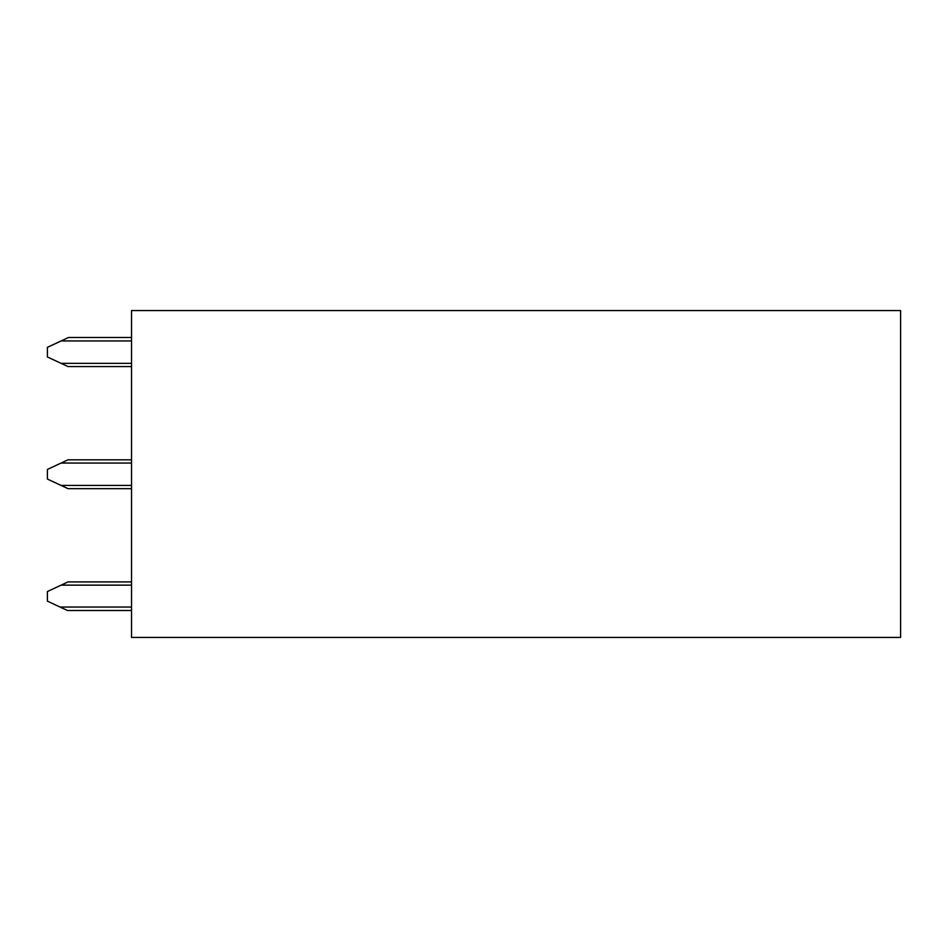 <?xml version="1.0" encoding="UTF-8"?>
<svg xmlns="http://www.w3.org/2000/svg" width="948" height="948" viewBox="0 0 948 948"><rect width="100%" height="100%" fill="white"/><g stroke="black" fill="none" stroke-linecap="round" stroke-linejoin="round"><path stroke-width="1.42" d="M900.6 637.435L900.6 310.565L131.523 310.565L131.523 637.435L900.6 637.435M131.523 485.435L61.087 485.435L47.4 479.048L47.4 469.438L68.019 459.816L131.523 459.816M131.523 581.906L68.019 581.906L47.4 591.528L47.4 601.139L67.498 610.512L131.523 610.512M131.523 363.345L61.087 363.345L47.4 356.958L47.4 347.347L61.087 340.96L131.523 340.96M61.087 363.345L68.019 366.568L131.523 366.568M61.087 463.051L131.523 463.051M131.523 488.658L68.019 488.658L61.087 485.435M61.087 585.141L131.523 585.141M60.056 607.04L131.523 607.04M61.087 340.96L68.529 337.488L131.523 337.488"/></g></svg>
